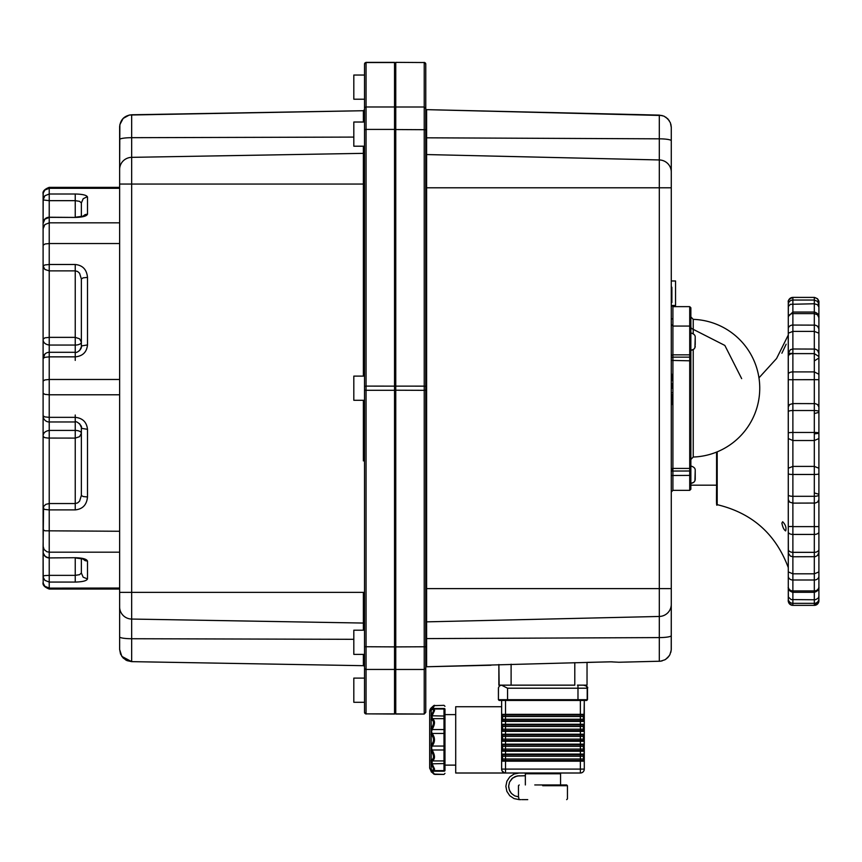 <?xml version="1.0" encoding="UTF-8"?>
<svg xmlns="http://www.w3.org/2000/svg" width="862" height="862" viewBox="0 0 862 862"><rect width="100%" height="100%" fill="white"/><g stroke="black" fill="none" stroke-linecap="round" stroke-linejoin="round"><path stroke-width="1.29" d="M499.173 700.45L498.419 699.685L499.184 700.45L501.63 700.45L501.63 769.098L502.029 770.822L504.421 772.848M584.199 754.487A1.013 1.013 -90 0 0 584.285 754.088L584.285 751.244L580.374 751.244L580.374 754.088L584.285 754.088A1.013 1.013 -90 0 1 584.285 754.099L583.973 754.821L501.975 754.821L502.557 758.969A2.026 1.983 -23.1 0 1 501.943 760.392L501.943 760.413A1.013 0.991 180 0 0 501.63 761.135L501.63 769.098A3.911 3.911 90 0 0 505.531 773.009L580.374 773.009A3.911 3.911 90 0 0 584.285 769.098L584.285 761.178L580.374 761.178L580.374 769.098L505.531 769.098L505.531 761.178L501.63 761.135L501.63 754.142L505.531 754.088L505.531 751.244L501.63 751.19L501.63 754.142A1.013 0.991 180 0 0 501.943 754.864L501.975 760.456L583.973 760.456L583.358 756.265L580.374 756.265L580.374 759.002L583.358 759.002L583.973 760.456L583.973 754.821A2.026 2.026 90 0 0 583.358 756.265L583.358 756.265M501.943 750.468A1.013 0.991 180 0 0 501.63 751.19L501.63 744.197L505.531 744.154L505.531 741.298L501.63 741.255L501.63 744.197A1.013 0.991 180 0 0 501.943 744.919L501.975 750.511L583.973 750.511L583.358 746.33L580.374 746.33L580.374 749.067L583.358 749.067L583.973 750.511L583.973 744.876A2.026 2.026 90 0 0 583.358 746.33L583.358 746.33M584.264 734.413A1.013 1.013 90 0 1 583.973 734.941L501.975 734.941L502.557 739.09A2.026 1.983 -23.1 0 1 501.943 740.501L501.943 740.533A1.013 0.991 -0 0 0 501.63 741.255L501.63 734.262L505.531 734.208L505.531 731.353L501.63 731.31L501.63 734.262A1.013 0.991 180 0 0 501.943 734.974L501.975 740.566L583.973 740.566L583.358 736.385L580.374 736.385L580.374 739.122L583.358 739.122L583.973 740.566A1.013 1.013 90 0 0 583.973 740.566L583.973 734.941A2.026 2.026 90 0 0 583.358 736.385L583.358 736.385M501.943 730.588A1.013 0.991 180 0 0 501.63 731.31L501.63 724.317L505.531 724.263L505.531 721.419L501.63 721.365L501.63 724.317A1.013 0.991 0 0 0 501.943 725.039L501.975 730.631L583.973 730.631A2.026 2.026 -90 0 1 583.358 729.177L583.358 726.44L580.374 726.44L580.374 729.177L583.358 729.177M501.673 714.329A1.013 1.002 90 0 0 501.975 715.051L501.932 715.417A2.026 1.746 0 0 1 502.546 716.667L502.578 719.242L505.531 719.242L505.531 714.329L584.285 714.329A1.013 1.013 0 0 1 583.973 715.051L501.975 715.051L502.546 719.07A2.026 1.746 -0 0 1 501.932 720.32L501.943 720.621A1.013 0.991 180 0 0 501.63 721.365L501.63 714.372L505.531 714.329L505.531 700.45M502.578 746.33L502.578 749.067L505.531 749.067L505.531 746.33L502.578 746.33L501.943 744.919A1.013 0.991 180 0 1 501.63 744.229M502.557 739.09L505.531 739.122L505.531 736.385L502.578 736.385M502.557 729.144L505.531 729.177L505.531 726.44L502.578 726.44L502.557 729.144A2.026 1.983 -23.1 0 1 501.943 730.567A1.013 0.991 180 0 0 501.63 731.278L501.63 724.737A1.013 0.873 0 0 0 501.932 725.362A2.026 1.746 0 0 1 502.546 726.612L502.546 729.015A2.026 1.746 -0 0 1 501.932 730.265A1.013 0.873 180 0 0 501.63 730.89L501.63 734.262M444.975 709.986L444.975 709.178L444.975 710.654L444.975 709.178L444.975 710.159L443.995 709.006L433.845 709.006L434.588 710.482L432.131 715.794L444.975 716.042L444.975 719.608L444.975 709.986L444.975 714.609L455.707 714.609L455.707 706.732L501.63 706.732L501.63 700.45L501.63 714.372A1.013 0.991 0 0 0 501.943 715.094M502.557 758.969L505.531 759.002L505.531 756.265L502.578 756.265M583.973 744.876L583.973 744.876A1.013 1.013 -90 0 0 584.285 744.154L583.973 744.876L505.531 744.876L505.531 744.154L584.285 744.154L584.285 741.298A1.013 1.013 90 0 0 584.199 740.911M584.264 734.392A1.013 1.013 90 0 0 584.285 734.208L584.285 731.353L580.374 731.353L580.374 734.208L584.285 734.208L583.973 740.566M502.557 719.199A2.026 1.983 -23.1 0 1 501.943 720.621L505.531 720.686L505.531 719.242L583.358 719.242A2.026 2.026 0 0 0 583.973 720.686A1.013 1.013 -90 0 1 584.285 721.419L584.285 727.625L584.285 721.419L580.374 721.419L580.374 724.263L584.285 724.263A1.013 1.013 0 0 1 583.973 724.996A2.026 2.026 90 0 0 583.358 726.44L583.358 726.44M583.358 719.242L583.358 716.505L580.374 716.505L580.374 720.686L583.973 720.686L584.285 700.45L584.285 721.419A1.013 1.013 -90 0 0 584.285 721.408M501.63 765.122L501.63 769.098A3.911 3.911 90 0 0 505.531 773.009L505.197 772.988M504.744 772.923L504.184 772.772M504.076 772.729L503.537 772.46M502.029 770.822L501.63 769.184M525.357 784.948L525.335 773.774L526.122 773.009A0.765 0.765 90 0 0 525.939 773.031L525.939 773.031A0.765 0.765 -90 0 0 525.357 773.774A0.765 0.765 -90 0 1 526.1 773.009L455.707 773.009L455.707 765.122L444.975 765.122L444.975 769.658L444.975 763.56L432.131 763.807L434.588 769.13L433.812 770.639L443.995 770.639L444.975 769.658L444.975 770.553L444.975 769.658M455.707 706.732L455.707 773.009L505.218 772.998M583.358 717.69L583.973 717.69L583.973 715.051A2.026 2.026 90 0 0 583.358 716.505L583.358 716.505M502.578 726.44A2.026 1.993 90 0 0 501.975 724.996L501.943 725.039A2.026 1.983 23.1 0 1 502.557 726.483M502.546 737.937L502.546 736.547A2.026 1.746 0 0 0 501.932 735.308A1.013 0.873 180 0 1 501.63 734.672L501.63 737.937L502.546 737.937L502.546 738.96A2.026 1.746 -0 0 1 501.932 740.21A1.013 0.873 -0 0 0 501.63 740.835L501.63 737.937M502.546 746.492L502.546 747.516L502.546 746.492A2.026 1.746 0 0 0 501.932 745.242A1.013 0.873 180 0 1 501.63 744.617L501.63 754.142M502.546 748.895L502.546 747.516L502.546 748.895A2.026 1.746 -0 0 1 501.932 750.145A1.013 0.873 180 0 0 501.63 750.78L501.63 751.158A1.013 0.991 180 0 1 501.943 750.446A2.026 1.983 -23.1 0 0 502.557 749.035M501.63 760.715A1.013 0.873 180 0 1 501.932 760.09A2.026 1.746 -0 0 0 502.546 758.84L502.546 756.437A2.026 1.746 0 0 0 501.932 755.187A1.013 0.873 180 0 1 501.63 754.562L501.63 760.769M501.63 724.317L501.63 714.792A1.013 0.873 0 0 0 501.932 715.417L501.932 720.32A1.013 0.873 180 0 0 501.63 720.955L501.63 720.955M584.285 724.274A1.013 1.013 0 0 0 584.285 724.263L583.973 730.631A1.013 1.013 -90 0 1 584.285 731.353L584.285 741.298A1.013 1.013 90 0 0 584.285 741.288M583.973 734.941L584.285 734.208A1.013 1.013 90 0 0 584.285 734.208L584.285 741.298L580.374 741.298L580.374 746.33L505.531 746.33L505.531 744.876L501.975 744.876L501.673 744.154M583.358 737.57L584.285 737.57L583.973 750.511M584.285 744.154L583.973 760.456M499.475 700.45L501.63 700.45L501.63 714.382A1.013 0.991 0 0 0 501.943 715.115A2.026 1.983 -156.9 0 1 502.557 716.537M690.861 323.918L690.861 332.947C693.899 333.799 695.354 335.253 695.225 337.311L694.923 347.634L693.953 349.11L690.861 350.392L690.861 452.485M695.225 344.778L695.225 338.561M695.225 479.11L695.225 470.383L694.923 480.716L693.953 482.192L690.861 483.463C693.77 482.828 695.225 481.373 695.225 479.11L695.225 470.383C695.354 468.335 693.899 466.881 690.861 466.019M695.225 477.85L695.225 471.643M431.647 771.49A1.487 0.905 140 0 1 431.205 771.361L431.205 769.755C434.276 770.897 434.276 769.13 431.205 764.454L431.043 760.122L432.034 759.648M433.047 760.381L432.131 760.92L432.131 763.807L431.043 764.206M432.131 770.132L432.131 771.199L443.995 771.199A0.981 0.69 0 0 0 444.975 770.52L444.975 756.707M431.043 715.385L432.131 715.794L432.25 718.714C435.213 720.384 435.213 723.918 432.25 729.317L431.517 731.644L432.25 733.627C435.213 737.71 435.213 741.794 432.25 745.899L431.517 747.882L432.25 750.209L431.205 750.964L431.205 760.101C434.276 758.722 434.276 755.683 431.205 750.964L431.205 745.027C434.276 741.503 434.276 738.001 431.205 734.499L431.205 728.573C434.276 723.854 434.276 720.815 431.205 719.468L431.205 715.137C434.276 710.482 434.276 708.736 431.205 709.911L431.043 708.542A1.487 0.927 37.5 0 1 431.582 708.381M501.63 706.732L501.63 714.609M501.706 769.895L501.63 769.249M505.466 773.009A3.911 3.911 90 0 0 505.52 773.009L519.172 773.009L505.531 773.009A3.911 3.911 90 0 1 505.466 773.009M584.285 769.098L580.374 769.098L580.374 773.009L559.794 773.009L580.374 773.009A3.911 3.911 90 0 0 584.285 769.098L584.285 757.817L584.285 769.098L584.285 757.817L583.358 757.817M584.285 717.69L584.285 721.419L584.285 718.057L583.358 718.057M584.285 724.263L584.285 731.353L583.973 724.996L501.975 724.996A1.013 1.002 90 0 1 501.673 724.263M584.285 754.088L584.285 757.817L583.358 757.45M431.043 771.156A1.487 0.916 142.7 0 0 432.131 771.199L432.25 771.371C435.213 775.1 435.213 775.121 432.25 771.404A1.487 0.905 140 0 1 431.205 771.361C434.276 774.744 434.276 774.733 431.205 771.361L429.675 768.171L429.675 711.559A5.086 5.086 0 0 1 431.205 707.917L433.705 705.666A1.487 1.487 180 0 1 434.663 705.321L432.131 709.534M431.043 728.799L432.131 729.543L443.995 729.543L443.995 709.534M444.975 709.178A0.981 0.69 180 0 0 443.995 708.489L432.131 708.489A1.487 0.927 37.5 0 0 431.043 708.542L431.205 708.338A1.487 0.916 40.2 0 1 432.25 708.327M443.995 770.132L443.995 749.994L432.131 749.994L431.043 750.737M432.25 750.209C435.213 755.618 435.213 759.163 432.25 760.855A1.487 1.239 65.6 0 1 431.205 760.101M431.043 745.167A1.487 0.927 37.6 0 0 432.131 746.061L443.995 746.061L443.995 733.465L432.131 733.465A1.487 0.937 -37.8 0 0 431.043 734.349M444.016 718.66A0.981 0.948 180 0 0 443.995 718.66A0.981 0.948 180 0 1 444.975 719.608L444.975 759.972A0.981 0.948 180 0 1 443.995 760.92L432.131 760.92A1.487 1.261 64.8 0 1 431.043 760.122M444.975 769.26L444.975 763.7M444.975 714.609L444.975 765.122L455.707 765.122M429.675 739.93L429.675 719.964M429.675 739.962L429.675 768.171M432.25 770.197A1.487 1.239 -67.2 0 1 431.205 769.755L431.205 764.454L432.25 764.023M431.582 770.078A1.487 1.261 -64.3 0 1 431.043 769.647M433.694 774.065L443.995 774.41L444.975 773.365L443.995 774.41L434.663 774.41L431.205 771.813M432.25 733.627A1.487 0.905 -39.8 0 0 431.205 734.499L431.205 745.027A1.487 0.894 39.7 0 0 432.25 745.899M432.25 718.714A1.487 1.239 -66.1 0 0 431.205 719.468L431.205 728.573L432.25 729.317M431.043 719.447A1.487 1.271 -65.4 0 1 432.131 718.66L443.995 718.66M433.845 709.006L431.657 709.545A1.487 1.239 -113.4 0 0 431.205 709.911L431.205 715.137L432.25 715.568M716.581 485.187L716.581 483.636L716.581 485.187L690.861 485.187M716.581 452.097L716.581 503.914M758.959 377.858L776.576 358.506L788.245 335.102L788.288 567.767M781.888 353.226L786.155 344.207L781.888 353.226M782.653 521.747C785.562 524.667 786.564 527.727 785.648 530.927L785.648 530.927C783.914 529.807 782.664 527.199 781.888 523.094L782.653 521.747M716.581 474.456L716.581 483.636M818.9 317.712L817.553 314.802L814.31 313.606L814.31 432.465A4.59 0.56 0 0 1 818.9 433.026L818.9 600.76L818.9 301.991L817.553 298.748L814.31 297.39L814.31 300.051L792.878 300.051A4.59 4.504 180 0 0 788.288 304.566L788.288 317.712L788.288 316.408L792.878 312.044L792.878 297.401A4.59 4.59 180 0 0 788.288 301.991L788.288 600.76A4.59 4.59 -0 0 0 792.878 605.361L792.878 592.183M818.9 301.991L818.9 319.791M792.878 379.926L792.878 313.606A4.59 4.105 180 0 0 788.288 317.712L788.288 433.026A4.59 0.56 0 0 1 792.878 432.465L814.31 432.465L814.31 526.617L818.9 526.585L818.9 598.433L818.9 347.903L818.9 486.782M818.9 494.443L818.9 500.035L818.9 494.443M818.9 566.226L818.9 570.202M818.9 433.026L818.9 526.563M818.9 408.674L818.9 379.636L818.9 408.674M818.9 356.523L814.31 353.614L792.878 353.614A4.59 2.909 180 0 0 788.288 356.523L788.288 374.27A4.59 2.37 180 0 1 792.878 371.899L814.31 371.899L818.9 374.27L818.9 379.679L792.878 379.689M788.288 438.564L792.878 440.514L792.878 410.517A4.59 1.218 0 0 0 788.288 411.734L788.288 494.95A4.59 1.336 -0 0 0 792.878 496.296L792.878 440.514L814.31 440.514L818.9 438.564L818.9 319.005M792.878 526.693L792.878 503.117L789.635 502.104L788.288 499.648L788.288 473.788L788.288 598.799A4.59 4.526 -0 0 0 792.878 603.335L814.31 603.335A4.59 4.526 -0 0 0 818.9 598.799M818.9 472.376L818.9 473.432L818.9 472.376M560.559 773.774L560.559 784.948L566.679 784.948L560.559 784.948L560.559 773.774L559.794 773.009L560.559 773.774L525.357 773.774L525.335 775.746L517.146 775.951L512.578 778.063L509.507 782.06L508.612 786.316L509.55 782.06L512.621 778.063L517.189 775.951L525.357 775.757L525.357 773.774M519.215 775.746L515.239 776.522L511.856 778.731L509.55 782.06L508.655 786.004L509.313 789.991L511.425 793.449L514.679 795.852L518.461 796.844L514.679 795.852L511.425 793.449L509.711 790.928L508.634 787.017L509.668 790.928L511.381 793.449L514.636 795.852L518.547 796.854L519.129 799.613L514.043 798.589L509.744 795.701L506.867 791.381L505.865 786.316L506.888 781.209L509.765 776.899L514.086 774.022L519.172 773.009M519.226 799.634L520.95 799.634M521.93 799.634L527.738 799.634M534.774 784.948L566.679 784.948L567.444 785.713L566.679 784.948M395.152 390.184L395.152 713.434L395.152 107.599L395.152 129.526L394.537 129.419L394.537 62.366L366.059 62.366L366.059 129.419L394.537 129.419L394.537 390.292L366.059 390.292L366.059 669.44L394.537 669.44L394.537 390.292L395.152 390.184M394.537 62.366L395.152 62.969L395.152 107.578L394.537 106.974L366.059 106.974A1.53 1.508 180 0 0 364.529 108.483L364.529 64.047L366.059 62.366M364.529 637.233L364.529 647.34M364.529 129.063L364.529 139.17M364.529 383.148L364.529 393.255M353.819 630.197L364.529 630.197L353.819 630.197L353.819 654.377L364.529 654.377L353.819 654.377M353.819 122.027L364.529 122.027L353.819 122.027L353.819 146.206L364.529 146.206L353.819 146.206M353.819 99.216L364.529 99.216L353.819 99.216L353.819 75.037L364.529 75.037M353.819 376.112L364.529 376.112L353.819 376.112L353.819 400.291L364.529 400.291L353.819 400.291M353.819 678.103L364.529 678.103L353.819 678.103L353.819 702.293L364.529 702.293L353.819 702.293M394.537 713.865L394.537 669.44L395.152 668.837L395.755 669.462L395.755 714.048L424.233 714.048L395.755 713.865L395.152 713.262L394.537 714.048L366.059 713.865L394.537 713.865M364.529 666.865A1.185 1.185 145.1 0 0 363.365 665.69L364.324 666.197A1.185 1.185 145.1 0 0 363.365 665.69L131.66 661.639L363.365 665.69L131.66 661.639L125.971 660.13L121.876 656.467M119.635 649.398L120.54 654.042L123.147 657.986L127.048 660.648L131.66 661.639L131.66 638.731A12.24 1.853 180 0 1 119.635 636.878L119.635 649.398M119.635 169.448L119.635 184.048L131.66 184.048L131.66 157.347A12.24 12.1 0 0 0 119.635 169.448L119.861 124.645L123.147 118.428L129.3 115.034L363.365 110.724L131.66 114.765L131.66 137.683A12.24 1.853 0 0 0 119.635 139.536L119.635 649.495L121.833 656.402L131.66 661.639M366.059 713.865A1.53 1.508 -0 0 1 364.529 712.357L364.529 667.931A1.53 1.508 -0 0 0 366.059 669.44L366.059 714.048L364.529 712.357L364.529 64.047A1.53 1.508 180 0 1 366.059 62.538L394.537 62.538L395.152 63.141L395.755 62.538L395.755 669.462L424.233 669.462L425.763 667.953L425.763 712.357L425.763 667.91M363.365 122.027L363.365 110.724L364.529 109.539A1.185 1.185 145.1 0 1 363.365 110.724L131.66 114.765C124.516 115.53 120.508 119.484 119.635 126.606L119.635 139.536M119.635 299.459L119.635 324.565L119.635 299.459M119.635 482.364L119.635 513.58L119.635 482.364M119.635 588.121L119.635 188.369M119.635 450.988L119.635 476.083L119.635 450.988M119.635 261.574L119.635 292.789L119.635 261.574M119.635 531.779L119.635 556.874L119.635 531.779M119.635 374.765L119.635 399.871L119.635 374.765M119.635 457.313L119.635 319.102M119.635 219.53L119.635 244.636L119.635 219.53M75.242 509.895L75.242 503.537L77.591 502.923L79.573 501.178L81.362 495.467L83.161 496.534L87.493 496.975C86.76 504.82 82.677 509.13 75.242 509.895L49.22 509.895L49.22 503.537L45.826 504.356L43.563 506.533L43.1 546.292L44.134 549.568L46.882 551.734L49.22 552.186L49.22 509.895L44.889 509.453L43.1 508.397L43.1 529.667L44.889 530.798L119.635 531.261M43.1 529.667L43.219 552.951L44.889 555.979L46.882 557.261L49.22 557.714L49.22 552.186L119.635 552.186M43.219 417.036A6.12 6.12 -0 0 0 49.22 421.971L49.22 503.537L75.242 503.537L75.242 430.429L49.22 430.429C45.093 431.129 43.057 433.101 43.1 436.344L44.576 437.573L47.83 438.058L75.242 438.101L79.573 436.678L81.362 433.252M82.709 216.373L85.144 214.606L87.493 214.153C86.76 216.136 82.677 217.235 75.242 217.429L49.22 217.235A6.12 6.12 0 0 0 43.1 223.355L43.1 228.742L44.889 224.562L49.22 222.827L49.22 217.429L44.889 219.163L43.1 223.355L43.1 339.262C43.057 342.44 45.093 344.369 49.22 345.059L49.22 337.365L44.889 337.839L43.1 339.262L43.1 508.397L43.1 415.861L44.889 416.906L49.22 417.348L49.22 394.785L119.635 394.785M43.1 228.742L43.1 245.207L45.115 243.968L49.22 243.547L119.635 243.547M79.573 350.629L81.836 345.888L87.493 344.919L87.493 277.392C86.76 269.558 82.677 265.259 75.242 264.494L49.22 264.494L49.22 222.827L119.635 222.827M119.635 187.356L49.22 187.356C40.266 190.814 43.811 194.834 43.1 194.23L43.1 199.941L44.889 195.739L49.22 194.004L49.22 188.293L119.635 188.293M75.242 582.076L75.242 575.353L79.573 574.663L81.362 573.004L83.161 577.195L87.493 578.93C86.706 580.826 82.623 581.872 75.242 582.076L49.22 582.076L49.22 575.353L44.889 575.59L43.1 576.15L43.219 583.272L44.889 586.311L49.22 588.035L49.22 582.076L44.889 580.341L43.219 577.314L43.1 551.799A6.12 6.12 0 0 0 49.22 557.919L75.242 557.714C82.623 557.929 86.706 559.061 87.493 561.119L85.144 560.666L82.633 558.802M87.493 214.153L87.493 197.032L86.297 197.15L83.161 198.766L81.362 202.969L79.573 201.342L75.242 200.663L75.242 217.386M81.362 202.969L81.362 216.707M87.493 277.392L83.161 277.844L81.362 278.954L79.573 273.232L77.591 271.487L75.242 270.873L75.242 264.494M81.362 278.954L81.362 346.481C82.009 349.121 76.729 353.409 75.242 352.299L75.242 356.857C82.677 356.157 86.76 352.17 87.493 344.919M87.493 496.975L87.493 429.319L81.836 428.392L79.573 423.651M43.1 245.207L43.1 415.85A6.12 6.12 0 0 0 49.22 421.971L75.242 421.971C76.513 420.484 82.741 426.302 81.362 427.821L81.362 495.467M81.362 558.468L81.362 573.004M49.22 188.293L44.889 190.028L43.219 193.066L43.1 223.355L43.1 199.941L49.22 200.663L49.22 194.004L75.242 194.004C82.677 194.176 86.76 195.189 87.493 197.032M612.225 661.811L587.033 662.372L587.033 685.15L583.445 685.15L586.3 686.044L584.134 685.15M584.253 685.15L577.411 685.15M499.152 685.15L498.872 664.505L498.872 685.15L574.792 685.15L499.4 685.15M587.033 662.372L587.033 685.15M586.009 685.15L583.445 685.15M498.872 664.505L498.872 685.15L501.458 685.15L507.567 688.21L587.485 688.21L587.485 699.685L586.72 700.45L584.285 700.45M671.272 302.594L671.886 302.594L671.886 287.294L671.886 302.594L671.272 302.594L671.272 127.35L670.367 122.738L667.791 118.794L670.367 122.738L671.272 127.35L671.272 604.37L671.272 380.562L671.886 380.562L671.272 374.291L671.886 374.291L671.886 378.289M671.886 288.802L671.886 301.086L671.886 288.802M671.886 388.223L671.886 383.698L671.886 388.223M671.886 294.082L671.886 291.647M671.886 400.108L671.886 399.106L671.886 400.108M671.886 398.987L671.886 394.71L671.272 394.71M671.272 398.987L671.272 404.504L671.886 404.504L671.886 400.227M425.763 134.095L425.763 145.883L425.763 134.095M425.763 87.137L425.763 75.35L425.763 87.137M425.763 134.149L425.763 145.937L425.763 134.149M425.763 388.234L425.763 400.022L425.763 388.234M425.763 690.203L425.763 701.991L425.763 690.203M671.886 297.832L671.886 294.912L671.886 297.832M671.886 383.698L671.272 383.698L671.272 378.698L671.886 378.698M671.272 378.698L671.272 376.845M671.886 287.294L671.272 287.294L671.272 288.77M671.272 305.019L671.272 302.584M662.091 115.497L426.615 109.646A0.873 0.873 90 0 1 425.763 108.774A0.873 0.873 90 0 0 426.615 109.646L659.311 115.109L663.912 116.122L667.791 118.794L663.912 116.122L659.311 115.109L426.615 109.646L426.615 666.757A0.873 0.873 90 0 0 425.763 667.63A0.873 0.873 90 0 1 426.615 666.757L610.35 661.811L618.894 662.242M619.541 662.231L660.497 661.208L664.979 659.764L667.791 657.609L669.871 654.743L671.218 650.239L671.272 604.37L671.218 650.239L669.871 654.743L667.791 657.609L664.979 659.764L660.497 661.208L618.991 662.242M490.963 665.248L426.615 666.757M690.861 341.675L690.861 475.296M690.861 331.396L690.861 465.825M671.272 356.221L671.272 305.008L671.272 356.221A1.638 1.379 180 0 1 672.91 354.842L689.719 354.842L689.719 326.062C690.947 326.202 691.335 327.344 690.861 329.467L690.861 359.497M671.272 327.129L671.272 329.424M425.763 137.812L425.763 108.774L425.763 153.695L425.763 137.812L659.311 138.825A12.24 1.95 0 0 1 671.272 140.765L671.272 127.145M425.763 187.787L425.763 588.627L425.763 187.787L671.272 187.787L671.272 172.034A12.24 12.09 -0 0 0 671.272 172.001L671.272 140.765M425.763 638.591L425.763 588.627L425.763 638.591L659.311 637.589A12.24 1.95 0 0 0 671.272 635.639A12.24 1.95 0 0 1 671.272 635.65M425.763 108.784L425.763 108.45A1.53 1.508 -0 0 0 425.763 108.44L425.763 667.953L425.763 646.759L395.152 646.909M395.755 62.366L424.233 62.538L395.755 62.366L395.152 62.969M675.549 280.98L675.549 305.46L675.549 280.98L671.272 280.98M693.231 333.648L693.231 319.36L690.861 316.914L690.861 310.137L690.861 332.872M690.861 464.963L690.861 474.046M501.091 699.685L498.419 699.685L499.184 700.45L498.419 699.685L499.184 700.45L586.72 700.45L587.485 699.685L586.72 700.45L587.485 699.685L586.429 700.45L587.205 699.685L577.982 699.685L577.982 700.45L577.982 699.685L500.057 699.685M586.591 686.044L584.425 685.15C587.237 686.443 588.261 687.467 587.485 688.21L586.591 686.044M501.458 685.15L499.454 685.904L498.462 687.725L498.419 699.685L499.184 700.45M741.665 378.623L724.845 345.436L690.861 328.131M580.374 700.45L580.374 716.505L502.578 716.505M580.374 721.419L505.531 721.419L505.531 720.686L580.374 720.686L580.374 721.419M505.531 724.263L580.374 724.263L580.374 726.44L505.531 726.44L505.531 724.263M505.531 729.177L580.374 729.177L580.374 731.353L505.531 731.353L505.531 729.177M505.531 734.208L580.374 734.208L580.374 736.385L505.531 736.385L505.531 734.208M505.531 739.122L580.374 739.122L580.374 741.298L505.531 741.298L505.531 739.122M505.531 749.067L580.374 749.067L580.374 751.244L505.531 751.244L505.531 749.067M505.531 754.088L580.374 754.088L580.374 756.265L505.531 756.265L505.531 754.088M505.531 759.002L580.374 759.002L580.374 761.178L505.531 761.178L505.531 759.002M501.943 760.392A1.013 0.991 180 0 0 501.63 761.103L501.63 769.098L505.531 769.098L505.531 773.009M501.63 740.835L501.63 744.197M502.546 727.636L502.546 729.015L502.546 726.612L502.546 727.636L501.63 727.636M502.546 717.69L502.546 719.07L502.546 716.667L502.546 717.69L501.63 717.69M584.285 747.882L584.285 751.244L584.285 747.882L583.358 747.882M502.546 718.046L501.63 718.046M502.578 719.242L501.673 721.419M583.358 727.991L583.973 727.991L583.358 727.625M502.546 727.991L501.63 727.991M502.578 729.177L501.673 731.353M502.557 736.417A2.026 1.983 23.1 0 0 501.943 735.006A1.013 0.991 180 0 1 501.63 734.295M502.546 737.57L501.63 737.57M502.578 739.122L501.673 741.298M584.285 737.937L583.358 737.937M502.557 746.363A2.026 1.983 23.1 0 0 501.943 744.951M502.546 747.516L501.63 747.516M502.546 747.871L501.63 747.871M583.973 747.516L583.358 747.516M502.578 749.067L501.975 750.511A1.013 1.002 90 0 0 501.673 751.244M502.557 756.308A2.026 1.983 23.1 0 0 501.943 754.886A1.013 0.991 180 0 1 501.63 754.175M502.546 757.461L501.63 757.461M502.546 757.817L501.63 757.817M502.578 759.002L501.673 761.178M501.943 720.621A1.013 0.991 180 0 0 501.63 721.332L501.63 720.998M501.63 724.349A1.013 0.991 0 0 0 501.943 725.061M501.975 734.941L501.673 734.208M501.63 741.212A1.013 0.991 -0 0 1 501.943 740.501M501.673 754.088L501.975 754.821M505.531 714.329L538.362 714.329M547.542 714.329L580.374 714.329M509.27 724.263L538.362 724.263M547.542 724.263L580.374 724.263M584.285 734.208L583.973 737.57M584.285 718.057L584.285 721.419M580.374 769.098L553.673 769.098M532.242 769.098L505.531 769.098M509.27 720.686L538.362 720.686M547.542 720.686L580.374 720.686M443.995 749.994L443.995 746.061A0.981 0.69 180 0 0 444.975 745.361L444.975 750.252L443.995 749.994M443.995 733.465L443.995 729.543L444.975 729.284L444.975 734.165A0.981 0.7 180 0 0 443.995 733.465M716.581 452.054C716.968 487.741 715.794 509.065 717.195 504.669L717.195 451.85M814.31 319.619L814.31 336.87M814.31 337.495L814.31 351.136M814.31 352.687L814.31 381.004M814.31 402.802L814.31 437.293M814.31 438.941L814.31 459.64M814.31 461.31L814.31 496.006M814.31 497.773L814.31 516.801M814.31 518.094L814.31 546.993M814.31 548.577L814.31 562.638M814.31 563.317L814.31 581.441M788.288 379.679L792.878 379.765L792.878 410.517L814.31 410.517A4.59 1.218 0 0 1 818.9 411.734M788.288 433.026L788.288 406.95L789.635 404.558L792.878 403.567L815.204 403.631L817.553 404.558L818.9 406.95M818.9 353.345L817.553 350.263L815.204 349.078L792.878 348.991L790.325 349.724L788.288 353.345L788.288 374.27M818.9 333.185L814.31 331.396L792.878 331.396L788.288 333.185L788.288 328.831A4.59 3.76 180 0 1 792.878 325.06L815.204 325.136L817.553 326.17L818.9 328.831M788.288 317.712L788.288 328.831M788.288 468.228L792.878 466.396L814.31 466.396L818.9 468.228M814.31 312.109L814.31 313.606L792.878 313.606L792.878 312.109M788.288 473.788A4.59 0.69 -0 0 0 792.878 474.477L814.31 474.477A4.59 0.69 -0 0 0 818.9 473.788M818.9 304.566L817.553 301.377L814.31 300.051L814.31 303.758L790.325 304.318L788.374 306.452L788.288 316.634M818.9 499.648L817.553 502.104L815.204 503.052L792.878 503.117L792.878 496.296L814.31 496.296A4.59 1.336 -0 0 0 818.9 494.95L818.9 438.553M788.288 304.566L788.288 307.109M788.288 526.585L792.878 526.466M792.878 297.401L814.31 297.401L792.878 297.39C789.269 298.995 787.739 300.536 788.288 301.991M788.288 531.951A4.59 2.478 -0 0 0 792.878 534.429L814.31 534.429L814.31 592.302L792.878 592.302C786.758 590.589 788.482 585.707 788.288 587.701L788.288 571.915L792.878 573.823L792.878 556.766L790.325 556.033L788.374 553.232L788.288 531.951L788.288 549.331A4.59 3.006 -0 0 0 792.878 552.337L792.878 526.617L814.31 526.617L814.31 534.429A4.59 2.478 -0 0 0 818.9 531.951M818.9 552.38L817.553 555.484L815.204 556.69L792.878 556.766L792.878 552.337L814.31 552.337A4.59 3.006 -0 0 0 818.9 549.331M788.288 576.172A4.59 3.836 -0 0 0 792.878 580.007L792.878 573.823L814.31 573.823L818.9 571.915M788.288 586.753A4.59 4.159 -0 0 0 792.878 590.923L792.878 580.007L814.31 580.007A4.59 3.836 -0 0 0 818.9 576.172M792.878 592.302L792.878 590.923L814.31 590.923A4.59 4.159 -0 0 0 818.9 586.753L818.9 586.785M788.288 587.712L788.374 597.064L791.122 599.575L815.204 599.769L818.124 598.314L818.9 596.396M814.31 592.183L814.31 605.361L792.878 605.361C786.758 603.648 788.482 598.767 788.288 600.76L788.288 600.76M814.31 370.919L814.31 350.187M814.31 303.37L814.31 299.297M818.9 307.109L817.553 304.739L814.31 303.758L814.31 312.249M818.9 316.839L818.9 316.634C818.706 318.638 820.419 313.746 814.31 312.044L792.878 312.044M814.31 297.39C820.419 299.092 818.706 303.984 818.9 301.98L818.9 303.284M818.9 600.771L814.31 605.361A4.59 4.59 -0 0 0 818.9 600.76L818.9 594.123M818.9 398.6L818.9 402.026M818.9 585.406L818.9 596.267M818.9 433.112L818.9 411.874M814.31 588.035L814.31 574.771M818.9 548.307L818.9 551.702M814.31 549.18L814.31 528.018M818.9 374.27L818.9 379.636M818.9 347.903L818.9 333.842M818.9 518.913L818.9 494.971M818.9 598.433L818.9 596.493M814.31 591.203L816.228 591.526M818.9 594.651L818.9 585.018M818.9 593.918L818.9 591.785M818.9 584.641L818.9 585.373M814.31 580.482L814.31 570.385M814.31 544.784L814.31 528.212M814.31 472.742L814.31 492.935L818.9 494.271M818.9 412.348L814.31 413.566L814.31 433.877L818.9 433.317M814.31 377.836L814.31 360.919L818.9 358.01M814.31 334.499L814.31 323.897M818.9 310.298L818.9 307.756M814.31 309.318L814.31 314.889M542.726 785.713L567.444 785.713L542.726 785.713M525.949 773.774L538.362 773.774M395.152 646.888L364.529 646.726L364.529 108.483L364.529 129.677L366.059 129.419L366.059 386.111L424.233 386.144L424.233 106.996L395.755 106.996L395.152 107.599M353.819 639.313L131.66 638.731L131.66 619.056A12.24 12.1 180 0 1 119.635 606.956L119.635 636.878M363.365 376.112L363.365 153.35L131.66 157.347L131.66 137.683L353.819 137.09M363.365 630.197L363.365 623.054L131.66 619.056L131.66 592.366L119.635 592.366L119.635 606.956M364.529 624.228L363.365 623.054L363.365 592.366L131.66 592.366L131.66 184.048L363.365 184.048L363.365 315.503M363.365 665.69L363.365 654.377M363.365 460.911L363.365 400.291M364.529 152.186L363.365 153.35L363.365 146.206M364.529 386.381L366.059 386.111L366.059 390.292L364.529 390.033M364.173 623.388A1.185 1.174 180 0 0 363.43 623.054M363.365 592.366L364.529 592.366M363.365 184.048L364.529 184.048M43.219 552.984A6.12 6.12 -0 0 0 49.22 557.919L75.242 557.714M43.1 546.292L43.1 576.15M87.493 429.319C86.706 422.1 82.623 418.113 75.242 417.348L49.22 417.348L49.22 420.893M43.1 415.85L43.1 393.287L44.889 394.354L49.22 394.785L49.22 356.857L44.889 357.321L43.1 358.42L44.889 354.131M43.1 381.036L44.889 379.926L49.22 379.474L119.635 379.474M75.242 356.857L49.22 356.857L49.22 345.059L75.242 345.059L75.242 360.391M49.22 353.334L49.22 352.299A6.12 6.12 0 0 0 43.1 358.42M75.242 353.334L75.242 352.299L49.22 352.299M75.242 217.429L49.22 217.343M43.1 266.056L44.889 264.946L49.22 264.494L49.22 270.873L75.242 270.873L75.242 337.365L49.22 337.365L49.22 270.873L44.889 269.461L43.1 266.056M49.22 588.121L119.635 588.035M75.242 557.876L75.242 575.353L49.22 575.353L49.22 557.919M87.493 578.93L87.493 561.119M49.22 217.235L49.22 200.663L75.242 200.663L75.242 194.004M81.362 342.192A6.12 2.877 0 0 1 75.242 345.059L75.242 337.365L79.573 338.777L81.362 342.171M75.242 415.021L75.242 430.429A6.12 2.812 180 0 1 81.362 433.23M75.242 420.893L75.242 417.348M574.792 662.662L574.792 685.15M511.112 664.193L511.112 685.15M395.152 390.217L424.233 390.324L424.233 386.144L425.763 386.402L425.763 646.759M424.233 714.048L425.763 712.357L424.233 713.865L424.233 390.324L425.763 390.066M395.152 129.548L425.763 129.709L425.763 386.402M689.719 329.122L689.719 306.646L672.91 306.646L672.91 357.137L689.719 357.137L689.719 354.842L690.861 353.873M690.861 329.467L690.861 307.777L689.719 306.646L689.719 309.706L690.861 309.706M671.272 358.517A1.638 1.379 180 0 1 672.91 357.137L672.91 490.359L689.719 490.359L689.719 357.137A1.153 0.97 -0 0 0 690.861 356.168M672.91 490.359L671.272 491.997L671.272 475.501L690.861 475.382L690.861 489.217L689.719 490.359M671.272 475.501L671.272 471.115L672.91 471.04L690.861 470.997L690.861 475.382M671.272 471.115L671.272 470.027A1.638 1.605 180 0 1 672.91 468.422L689.719 468.422A1.153 1.131 -0 0 0 690.861 467.29L690.861 470.997M671.272 359.885A1.638 0.56 180 0 0 672.91 360.445L690.861 360.833L690.861 467.29M659.311 115.109L659.311 159.955A12.24 12.09 0 0 1 671.272 172.034M425.763 153.695A0.873 0.862 0 0 0 426.615 154.557L659.311 159.955L659.311 588.627L671.272 588.627L671.272 604.37A12.24 12.09 0 0 1 671.272 604.402M670.539 187.787L669.979 187.787M668.578 187.787L659.311 187.787M670.539 588.627L669.979 588.627M425.763 588.627L659.311 588.627L659.311 616.459A12.24 12.09 -0 0 0 671.272 604.37L671.272 649.269M425.763 622.72A0.873 0.862 -0 0 1 426.615 621.858L659.311 616.459L659.311 661.294L662.091 660.917M671.272 470.027L671.272 392.738L671.886 392.738M425.763 108.504L424.233 106.996L424.233 62.538A1.53 1.508 180 0 1 425.763 64.047L425.763 129.709M425.763 64.047L424.233 62.366M693.231 349.703L693.231 457.032A68.874 68.874 0 0 0 759.745 388.202L759.745 388.202A68.874 68.874 0 0 0 693.231 319.36M586.796 699.685L584.479 699.685M507.578 700.45L507.567 699.685L507.578 700.45M577.982 686.044L577.982 699.685M586.3 686.044L587.205 688.21L587.205 699.685M507.567 688.21L507.567 699.685M690.861 350.392C693.77 349.757 695.225 348.302 695.225 346.039M672.91 470.156L671.81 470.156M443.995 705.321L444.975 706.334L443.995 705.321L433.705 705.666L431.205 707.917L429.675 711.559M444.975 769.012L444.975 770.52M431.636 769.992L433.812 770.639M434.663 705.321L433.705 705.666M671.272 318.886L672.5 318.886M792.878 353.388L788.245 353.388M788.288 598.799L788.288 596.396M818.9 307.95L818.9 303.295M814.31 592.302C820.419 590.589 818.706 585.707 818.9 587.712L818.9 587.356M814.31 605.361L792.878 605.361M818.9 319.177L818.9 308.822M717.195 504.669C752.02 513.009 775.703 533.955 788.245 567.519M818.9 496.587L818.9 500.035M567.444 798.869L567.444 785.713L567.444 798.869L566.679 799.634L567.444 798.869M395.755 714.048L395.152 713.434L394.537 714.048M119.635 589.048L49.22 589.048C40.266 585.546 43.811 581.667 43.1 582.119M82.59 216.771L83.312 216.146L75.242 217.235M75.242 557.919L83.215 559.018L82.493 558.371M671.886 402.619L671.272 402.619M671.272 396.595L671.886 396.595M671.272 287.24L671.886 287.24M671.272 127.059L670.841 124.128M669.224 120.572L665.755 117.124M671.272 649.345L670.841 652.286M669.224 655.842L665.755 659.29M689.719 326.062L672.91 326.062L671.272 324.424M672.91 306.646L671.272 305.008M675.549 305.46L671.336 305.46M693.231 457.032L690.861 459.478M587.485 699.685L587.485 688.21L587.485 699.685L586.72 700.45M587.485 688.21C588.261 687.467 587.237 686.443 584.425 685.15M498.419 688.188L498.419 699.685M518.461 796.844L518.461 785.713L519.226 784.948"/></g></svg>
